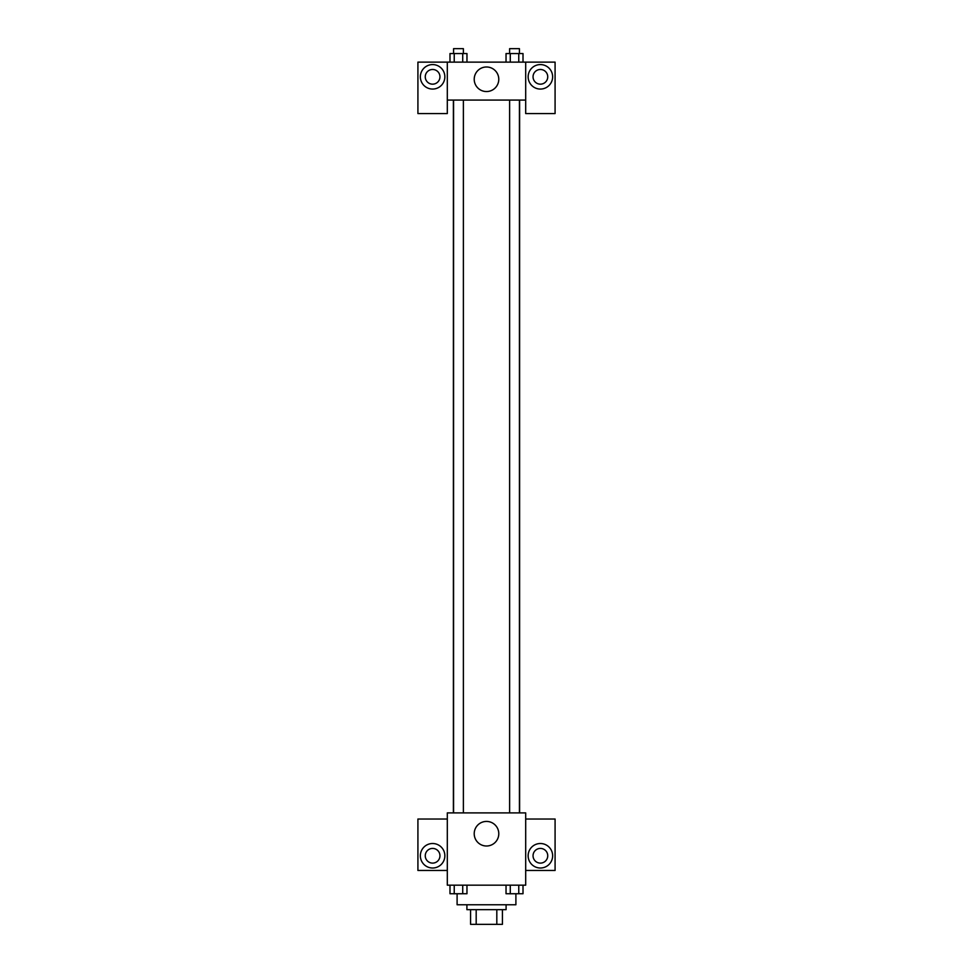 <?xml version="1.0" encoding="UTF-8"?>
<svg xmlns="http://www.w3.org/2000/svg" width="973" height="973" viewBox="0 0 973 973"><rect width="100%" height="100%" fill="white"/><g stroke="black" fill="none" stroke-linecap="round" stroke-linejoin="round"><path stroke-width="1.46" d="M496.814 909.658L496.814 924.35L470.579 924.35L470.579 909.658M496.814 924.35L502.421 924.35L502.421 909.658L502.421 924.35M506.094 904.756L506.094 909.658L466.906 909.658L466.906 904.756M476.186 909.658L476.186 924.35M457.103 893.773L457.103 904.756L515.897 904.756L515.897 893.773M525.688 885.162L447.312 885.162L447.312 812.893L525.688 812.893L525.688 885.162M432.608 868.013A12.248 12.248 0 0 1 422.002 849.636A12.248 12.248 0 0 1 443.214 849.636A12.248 12.248 0 0 1 432.608 868.013M447.312 870.458L417.916 870.458L417.916 819.023L447.312 819.023M425.262 855.766A7.346 7.346 0 0 1 432.608 848.42A7.346 7.346 0 0 1 439.954 855.766A7.346 7.346 0 0 1 432.608 863.112A7.346 7.346 0 0 1 425.262 855.766M486.5 845.999A12.284 12.284 0 0 1 475.858 827.573A12.284 12.284 0 0 1 497.142 827.573A12.284 12.284 0 0 1 486.5 845.999M540.392 868.013A12.248 12.248 0 0 1 529.786 849.636A12.248 12.248 0 0 1 550.998 849.636A12.248 12.248 0 0 1 540.392 868.013M525.688 870.458L555.084 870.458L555.084 819.023L525.688 819.023M533.046 855.766A7.346 7.346 0 0 1 540.392 848.42A7.346 7.346 0 0 1 547.738 855.766A7.346 7.346 0 0 1 540.392 863.112A7.346 7.346 0 0 1 533.046 855.766M519.618 100.085L519.618 812.893M509.621 812.893L509.621 100.085M463.379 100.085L463.379 812.893M525.688 100.085L525.688 113.561L555.084 113.561L555.084 62.126L525.688 62.126L525.688 100.085L447.312 100.085L447.312 113.561L417.916 113.561L417.916 62.126L447.312 62.126L447.312 100.085M439.954 76.818A7.346 7.346 0 0 1 432.608 84.165A7.346 7.346 0 0 1 425.262 76.818A7.346 7.346 0 0 1 432.608 69.472A7.346 7.346 0 0 1 439.954 76.818M432.608 89.066A12.248 12.248 0 0 1 422.002 70.701A12.248 12.248 0 0 1 443.214 70.701A12.248 12.248 0 0 1 432.608 89.066M547.738 76.818A7.346 7.346 0 0 1 536.719 83.179A7.346 7.346 0 0 1 536.719 70.457A7.346 7.346 0 0 1 547.738 76.818M540.392 89.066A12.248 12.248 0 0 1 529.786 70.701A12.248 12.248 0 0 1 550.998 70.701A12.248 12.248 0 0 1 540.392 89.066M525.688 62.126L447.312 62.126M474.216 79.263A12.284 12.284 0 0 1 492.642 68.633A12.284 12.284 0 0 1 492.642 89.905A12.284 12.284 0 0 1 474.216 79.263M523.012 62.126L523.012 53.551L506.033 53.551L506.033 62.126M518.767 53.551L518.767 62.126M510.278 53.551L510.278 62.126M509.621 53.551L509.621 48.65L519.424 48.65L519.424 53.551M466.967 62.126L466.967 53.551L449.988 53.551L449.988 62.126M462.722 53.551L462.722 62.126M454.233 53.551L454.233 62.126M453.576 53.551L453.576 48.65L463.379 48.65L463.379 53.551M523.012 885.162L523.012 893.737L506.033 893.737L506.033 885.162M518.767 885.162L518.767 893.737M510.278 885.162L510.278 893.737M519.424 893.737L509.621 893.773M466.967 885.162L466.967 893.737L449.988 893.737L449.988 885.162M462.722 885.162L462.722 893.737M454.233 885.162L454.233 893.737M463.379 893.737L453.576 893.773M453.382 100.085L453.382 812.893M519.424 812.893L519.424 100.085M453.576 100.085L453.576 812.893"/></g></svg>
